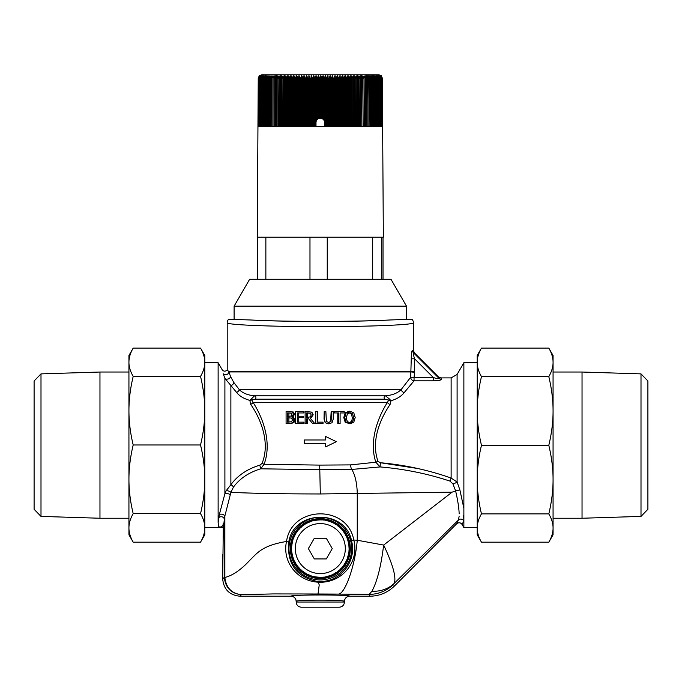 <?xml version="1.0" encoding="UTF-8"?>
<svg xmlns="http://www.w3.org/2000/svg" width="682" height="682" viewBox="0 0 682 682"><rect width="100%" height="100%" fill="white"/><g stroke="black" fill="none" stroke-linecap="round" stroke-linejoin="round"><path stroke-width="1.02" d="M318.647 118.225L316.329 120.544L315.996 122.206L316.175 78.242L316.823 75.779L317.36 78.242L317.36 119.06L317.94 118.6L317.94 78.242L318.571 75.779L319.133 78.242L319.133 118.054L319.713 117.935L319.713 78.242L320.31 75.779L320.907 78.242L320.907 117.935L321.486 118.054L321.486 78.242L322.049 75.779L322.68 78.242L322.68 118.6L323.259 119.06L323.259 78.242L323.797 75.779L324.444 78.242L324.623 122.206L324.3 120.561L321.972 118.225M321.947 118.216L318.673 118.216M315.996 122.206L315.996 126.511L315.996 122.206M324.623 122.206L324.623 126.511L314.402 126.511L314.402 78.242L315.084 75.779L315.596 78.242L315.596 126.511M381.698 279.279L381.698 237.208L383.344 237.208L382.338 78.242L381.323 75.779L382.372 78.242L382.372 126.511L382.38 78.242L381.349 75.779L378.928 74.79L261.692 74.79L259.271 75.779L258.239 78.242L257.276 237.208L257.6 279.279M641.003 516.402L647.9 509.292L647.9 380.991L641.003 373.881L641.003 516.402L582.036 518.243L582.036 372.031L553.068 372.031M40.997 373.881L34.1 380.991L34.1 509.292L40.997 516.402L40.997 373.881L99.964 372.031L99.964 518.243L128.932 518.243M409.106 319.278L389.593 319.994C355.816 321.853 284.803 321.853 251.027 319.994L228.598 319.278A5.175 5.166 -0 0 0 227.208 322.799L227.208 370.062C225.213 371.647 223.517 371.502 222.119 369.644L218.129 362.722L204.788 362.722L204.788 410.683C204.796 399.609 203.372 388.177 200.525 376.396C203.372 371.537 204.796 366.822 204.788 362.244C204.796 357.675 203.372 352.961 200.525 348.093L204.788 355.484L204.788 534.799L200.525 542.181C203.372 537.28 204.796 532.523 204.788 527.911C204.796 523.299 203.372 518.542 200.525 513.64C203.372 501.841 204.796 490.392 204.788 479.301L204.788 522.736M128.932 520.136L128.932 370.138M128.932 410.683L128.932 355.484L133.195 348.093C130.347 352.961 128.924 357.675 128.932 362.244C128.924 366.822 130.347 371.537 133.195 376.396C130.347 388.177 128.924 399.609 128.932 410.683C128.924 421.757 130.347 433.189 133.195 444.971C130.347 456.769 128.924 468.21 128.932 479.301C128.924 490.392 130.347 501.841 133.195 513.64C130.347 518.542 128.924 523.299 128.932 527.911L128.932 479.301M128.932 534.799L128.932 527.911C128.924 532.523 130.347 537.28 133.195 542.181L128.932 534.799M204.788 479.301C204.796 468.21 203.372 456.769 200.525 444.971C203.372 433.189 204.796 421.757 204.788 410.683M133.195 513.64L200.525 513.64M133.195 542.181L200.525 542.181M133.195 444.971L200.525 444.971M133.195 348.093L200.525 348.093M133.195 376.396L200.525 376.396M319.602 518.593L319.364 519.982L319.04 518.618A29.999 29.999 0 0 0 318.605 518.635L318.417 520.034L318.051 518.67A29.999 29.999 0 0 0 317.616 518.712L317.48 520.11L317.062 518.763A29.999 29.999 0 0 0 316.636 518.814L316.533 520.221L316.073 518.891A29.999 29.999 0 0 0 315.647 518.951L315.596 520.357L315.093 519.045A29.999 29.999 0 0 0 314.675 519.121L314.666 520.528L314.121 519.232A29.999 29.999 0 0 0 313.703 519.326L313.746 520.733L313.157 519.454A29.999 29.999 0 0 0 312.74 519.556L312.825 520.963L312.194 519.71A29.999 29.999 0 0 0 311.785 519.829L311.921 521.227L311.248 519.991A29.999 29.999 0 0 0 310.839 520.127L311.018 521.517L310.301 520.306A29.999 29.999 0 0 0 309.901 520.451L310.131 521.841L309.372 520.656A29.999 29.999 0 0 0 308.972 520.809L309.244 522.19L308.46 521.031A29.999 29.999 0 0 0 308.059 521.201L308.383 522.574L307.548 521.44A29.999 29.999 0 0 0 307.164 521.619L307.531 522.983L306.661 521.875A29.999 29.999 0 0 0 306.278 522.071L306.687 523.418L305.783 522.335A29.999 29.999 0 0 0 305.408 522.548L305.86 523.878L304.922 522.83A29.999 29.999 0 0 0 304.556 523.06L305.05 524.373L304.078 523.358A29.999 29.999 0 0 0 303.72 523.588L304.266 524.893L303.26 523.904A29.999 29.999 0 0 0 302.902 524.151L303.49 525.43L302.45 524.484A29.999 29.999 0 0 0 302.109 524.739L302.731 526.001L301.666 525.089A29.999 29.999 0 0 0 301.325 525.353L301.99 526.598L300.898 525.72A29.999 29.999 0 0 0 300.566 526.001L301.274 527.212L300.148 526.368A29.999 29.999 0 0 0 299.833 526.666L300.583 527.851L299.424 527.05A29.999 29.999 0 0 0 299.117 527.348L299.91 528.516L298.725 527.749A29.999 29.999 0 0 0 298.426 528.064L299.253 529.206L298.051 528.482A29.999 29.999 0 0 0 297.761 528.797L298.622 529.914L297.395 529.223A29.999 29.999 0 0 0 297.122 529.556L298.017 530.639L296.772 529.991A29.999 29.999 0 0 0 296.508 530.332L297.437 531.389L296.167 530.784A29.999 29.999 0 0 0 295.911 531.133L296.883 532.148L295.587 531.593A29.999 29.999 0 0 0 295.349 531.943L296.346 532.932L295.042 532.42A29.999 29.999 0 0 0 294.812 532.778L295.843 533.733L294.522 533.264A29.999 29.999 0 0 0 294.309 533.631L295.366 534.552L294.027 534.125A29.999 29.999 0 0 0 293.823 534.5L294.914 535.387L293.567 534.995A29.999 29.999 0 0 0 293.371 535.379L294.496 536.231L293.132 535.89A29.999 29.999 0 0 0 292.953 536.282L294.104 537.092L292.723 536.794A29.999 29.999 0 0 0 292.561 537.194L293.737 537.962L292.348 537.714A29.999 29.999 0 0 0 292.194 538.115L293.396 538.848L292.007 538.644A29.999 29.999 0 0 0 291.87 539.053L293.09 539.743L291.691 539.59A29.999 29.999 0 0 0 291.564 539.999L292.808 540.647L291.41 540.536A29.999 29.999 0 0 0 291.299 540.954L292.561 541.559L291.163 541.499A29.999 29.999 0 0 0 291.061 541.917L292.348 542.48L290.941 542.463A29.999 29.999 0 0 0 290.856 542.889L292.16 543.409L290.754 543.443A29.999 29.999 0 0 0 290.685 543.861L292.007 544.347L290.6 544.415A29.999 29.999 0 0 0 290.541 544.841L291.879 545.285L290.481 545.404A29.999 29.999 0 0 0 290.438 545.83L291.785 546.222L290.387 546.393A29.999 29.999 0 0 0 290.362 546.819L291.726 547.169L290.336 547.382A29.999 29.999 0 0 0 290.319 547.808L291.691 548.115L290.31 548.371A29.999 29.999 0 0 0 290.31 548.805L291.691 549.061L290.319 549.368A29.999 29.999 0 0 0 290.336 549.794L291.726 550.007L290.362 550.357A29.999 29.999 0 0 0 290.387 550.783L291.785 550.954L290.438 551.346A29.999 29.999 0 0 0 290.481 551.772L291.879 551.891L290.541 552.335A29.999 29.999 0 0 0 290.6 552.761L292.007 552.829L290.685 553.315A29.999 29.999 0 0 0 290.754 553.741L292.16 553.767L290.856 554.296A29.999 29.999 0 0 0 290.941 554.713L292.348 554.696L291.061 555.259A29.999 29.999 0 0 0 291.163 555.677L292.561 555.617L291.299 556.222A29.999 29.999 0 0 0 291.41 556.64L292.808 556.529L291.564 557.177A29.999 29.999 0 0 0 291.691 557.595L293.09 557.433L291.87 558.123A29.999 29.999 0 0 0 292.007 558.532L293.396 558.328L292.194 559.061A29.999 29.999 0 0 0 292.348 559.462L293.737 559.214L292.561 559.982A29.999 29.999 0 0 0 292.723 560.382L294.104 560.084L292.953 560.894A29.999 29.999 0 0 0 293.132 561.286L294.496 560.945L293.371 561.798A29.999 29.999 0 0 0 293.567 562.181L294.914 561.789L293.823 562.676A29.999 29.999 0 0 0 294.027 563.059L295.366 562.624L294.309 563.545A29.999 29.999 0 0 0 294.522 563.92L295.843 563.443L294.812 564.398A29.999 29.999 0 0 0 295.042 564.764L296.346 564.244L295.349 565.233A29.999 29.999 0 0 0 295.587 565.591L296.883 565.028L295.911 566.051A29.999 29.999 0 0 0 296.167 566.392L297.437 565.796L296.508 566.844A29.999 29.999 0 0 0 296.772 567.185L298.017 566.537L297.122 567.62A29.999 29.999 0 0 0 297.395 567.953L298.622 567.262L297.761 568.379A29.999 29.999 0 0 0 298.051 568.703L299.253 567.97L298.426 569.112A29.999 29.999 0 0 0 298.725 569.427L299.91 568.66L299.117 569.828A29.999 29.999 0 0 0 299.424 570.126L300.583 569.325L299.833 570.519A29.999 29.999 0 0 0 300.148 570.808L301.274 569.964L300.566 571.184A29.999 29.999 0 0 0 300.898 571.456L301.99 570.578L301.325 571.823A29.999 29.999 0 0 0 301.666 572.087L302.731 571.175L302.109 572.437A29.999 29.999 0 0 0 302.45 572.692L303.49 571.746L302.902 573.025A29.999 29.999 0 0 0 303.26 573.272L304.266 572.283L303.72 573.588A29.999 29.999 0 0 0 304.078 573.818L305.05 572.803L304.556 574.125A29.999 29.999 0 0 0 304.922 574.346L305.86 573.298L305.408 574.628A29.999 29.999 0 0 0 305.783 574.841L306.687 573.758L306.278 575.105A29.999 29.999 0 0 0 306.661 575.301L307.531 574.193L307.164 575.557A29.999 29.999 0 0 0 307.548 575.744L308.383 574.602L308.059 575.975A29.999 29.999 0 0 0 308.46 576.145L309.244 574.986L308.972 576.367A29.999 29.999 0 0 0 309.372 576.529L310.131 575.335L309.901 576.725A29.999 29.999 0 0 0 310.301 576.87L311.018 575.659L310.839 577.057A29.999 29.999 0 0 0 311.248 577.185L311.921 575.949L311.785 577.347A29.999 29.999 0 0 0 312.194 577.466L312.825 576.213L312.74 577.62A29.999 29.999 0 0 0 313.157 577.722L313.746 576.443L313.703 577.85A29.999 29.999 0 0 0 314.121 577.944L314.666 576.648L314.675 578.055A29.999 29.999 0 0 0 315.093 578.131L315.596 576.819L315.647 578.225A29.999 29.999 0 0 0 316.073 578.285L316.533 576.963L316.636 578.362A29.999 29.999 0 0 0 317.062 578.413L317.48 577.066L317.616 578.464A29.999 29.999 0 0 0 318.051 578.507L318.417 577.151L318.605 578.541A29.999 29.999 0 0 0 319.04 578.558L319.364 577.194L319.602 578.583A29.999 29.999 0 0 0 320.029 578.592L320.31 577.211L320.591 578.592A29.999 29.999 0 0 0 321.017 578.583L321.256 577.194L321.58 578.558A29.999 29.999 0 0 0 322.015 578.541L322.202 577.151L322.577 578.507A29.999 29.999 0 0 0 323.004 578.464L323.149 577.066L323.558 578.413A29.999 29.999 0 0 0 323.984 578.362L324.086 576.963L324.547 578.285A29.999 29.999 0 0 0 324.973 578.225L325.024 576.819L325.527 578.131A29.999 29.999 0 0 0 325.945 578.055L325.953 576.648L326.499 577.944A29.999 29.999 0 0 0 326.917 577.85L326.874 576.443L327.462 577.722A29.999 29.999 0 0 0 327.88 577.62L327.795 576.213L328.426 577.466A29.999 29.999 0 0 0 328.835 577.347L328.707 575.949L329.38 577.185A29.999 29.999 0 0 0 329.781 577.057L329.602 575.659L330.318 576.87A29.999 29.999 0 0 0 330.719 576.725L330.497 575.335L331.247 576.529A29.999 29.999 0 0 0 331.648 576.367L331.375 574.986L332.168 576.145A29.999 29.999 0 0 0 332.56 575.975L332.236 574.602L333.072 575.744A29.999 29.999 0 0 0 333.455 575.557L333.089 574.193L333.958 575.301A29.999 29.999 0 0 0 334.342 575.105L333.933 573.758L334.836 574.841A29.999 29.999 0 0 0 335.212 574.628L334.76 573.298L335.697 574.346A29.999 29.999 0 0 0 336.064 574.125L335.57 572.803L336.541 573.818A29.999 29.999 0 0 0 336.899 573.588L336.362 572.283L337.36 573.272A29.999 29.999 0 0 0 337.718 573.025L337.13 571.746L338.17 572.692A29.999 29.999 0 0 0 338.511 572.437L337.888 571.175L338.954 572.087A29.999 29.999 0 0 0 339.295 571.823L338.63 570.578L339.721 571.456A29.999 29.999 0 0 0 340.054 571.184L339.346 569.964L340.471 570.808A29.999 29.999 0 0 0 340.787 570.519L340.037 569.325L341.196 570.126A29.999 29.999 0 0 0 341.503 569.828L340.719 568.66L341.895 569.427A29.999 29.999 0 0 0 342.193 569.112L341.367 567.97L342.569 568.703A29.999 29.999 0 0 0 342.858 568.379L341.997 567.262L343.225 567.953A29.999 29.999 0 0 0 343.498 567.62L342.603 566.537L343.856 567.185A29.999 29.999 0 0 0 344.112 566.844L343.182 565.796L344.453 566.392A29.999 29.999 0 0 0 344.708 566.051L343.737 565.028L345.032 565.591A29.999 29.999 0 0 0 345.271 565.233L344.274 564.244L345.578 564.764A29.999 29.999 0 0 0 345.808 564.398L344.777 563.443L346.098 563.92A29.999 29.999 0 0 0 346.32 563.545L345.254 562.624L346.592 563.059A29.999 29.999 0 0 0 346.797 562.676L345.706 561.789L347.053 562.181A29.999 29.999 0 0 0 347.249 561.798L346.124 560.945L347.488 561.286A29.999 29.999 0 0 0 347.667 560.894L346.524 560.084L347.897 560.382A29.999 29.999 0 0 0 348.059 559.982L346.882 559.214L348.272 559.462A29.999 29.999 0 0 0 348.425 559.061L347.223 558.328L348.613 558.532A29.999 29.999 0 0 0 348.758 558.123L347.53 557.433L348.928 557.595A29.999 29.999 0 0 0 349.056 557.177L347.811 556.529L349.21 556.64A29.999 29.999 0 0 0 349.32 556.222L348.059 555.617L349.457 555.677A29.999 29.999 0 0 0 349.559 555.259L348.272 554.696L349.678 554.713A29.999 29.999 0 0 0 349.764 554.296L348.459 553.767L349.866 553.741A29.999 29.999 0 0 0 349.934 553.315L348.613 552.829L350.019 552.761A29.999 29.999 0 0 0 350.079 552.335L348.741 551.891L350.139 551.772A29.999 29.999 0 0 0 350.181 551.346L348.834 550.954L350.233 550.783A29.999 29.999 0 0 0 350.258 550.357L348.894 550.007L350.284 549.794A29.999 29.999 0 0 0 350.301 549.368L348.928 549.061L350.309 548.805A29.999 29.999 0 0 0 350.309 548.371L348.928 548.115L350.301 547.808A29.999 29.999 0 0 0 350.284 547.382L348.894 547.169L350.258 546.819A29.999 29.999 0 0 0 350.233 546.393L348.834 546.222L350.181 545.83A29.999 29.999 0 0 0 350.139 545.404L348.741 545.285L350.079 544.841A29.999 29.999 0 0 0 350.019 544.415L348.613 544.347L349.934 543.861A29.999 29.999 0 0 0 349.866 543.443L348.459 543.409L349.764 542.889A29.999 29.999 0 0 0 349.678 542.463L348.272 542.48L349.559 541.917A29.999 29.999 0 0 0 349.457 541.499L348.059 541.559L349.32 540.954A29.999 29.999 0 0 0 349.21 540.536L347.811 540.647L349.056 539.999A29.999 29.999 0 0 0 348.928 539.59L347.53 539.743L348.758 539.053A29.999 29.999 0 0 0 348.613 538.644L347.223 538.848L348.425 538.115A29.999 29.999 0 0 0 348.272 537.714L346.882 537.962L348.059 537.194A29.999 29.999 0 0 0 347.897 536.794L346.524 537.092L347.667 536.282A29.999 29.999 0 0 0 347.488 535.89L346.124 536.231L347.249 535.379A29.999 29.999 0 0 0 347.053 534.995L345.706 535.387L346.797 534.5A29.999 29.999 0 0 0 346.592 534.125L345.254 534.552L346.32 533.631A29.999 29.999 0 0 0 346.098 533.264L344.777 533.733L345.808 532.778A29.999 29.999 0 0 0 345.578 532.42L344.274 532.932L345.271 531.943A29.999 29.999 0 0 0 345.032 531.593L343.737 532.148L344.708 531.133A29.999 29.999 0 0 0 344.453 530.784L343.182 531.389L344.112 530.332A29.999 29.999 0 0 0 343.856 529.991L342.603 530.639L343.498 529.556A29.999 29.999 0 0 0 343.225 529.223L341.997 529.914L342.858 528.797A29.999 29.999 0 0 0 342.569 528.482L341.367 529.206L342.193 528.064A29.999 29.999 0 0 0 341.895 527.749L340.719 528.516L341.503 527.348A29.999 29.999 0 0 0 341.196 527.05L340.037 527.851L340.787 526.666A29.999 29.999 0 0 0 340.471 526.368L339.346 527.212L340.054 526.001A29.999 29.999 0 0 0 339.721 525.72L338.63 526.598L339.295 525.353A29.999 29.999 0 0 0 338.954 525.089L337.888 526.001L338.511 524.739A29.999 29.999 0 0 0 338.17 524.484L337.13 525.43L337.718 524.151A29.999 29.999 0 0 0 337.36 523.904L336.362 524.893L336.899 523.588A29.999 29.999 0 0 0 336.541 523.358L335.57 524.373L336.064 523.06A29.999 29.999 0 0 0 335.697 522.83L334.76 523.878L335.212 522.548A29.999 29.999 0 0 0 334.836 522.335L333.933 523.418L334.342 522.071A29.999 29.999 0 0 0 333.958 521.875L333.089 522.983L333.455 521.619A29.999 29.999 0 0 0 333.072 521.44L332.236 522.574L332.56 521.201A29.999 29.999 0 0 0 332.168 521.031L331.375 522.19L331.648 520.809A29.999 29.999 0 0 0 331.247 520.656L330.497 521.841L330.719 520.451A29.999 29.999 0 0 0 330.318 520.306L329.602 521.517L329.781 520.127A29.999 29.999 0 0 0 329.38 519.991L328.707 521.227L328.835 519.829A29.999 29.999 0 0 0 328.426 519.71L327.795 520.963L327.88 519.556A29.999 29.999 0 0 0 327.462 519.454L326.874 520.733L326.917 519.326A29.999 29.999 0 0 0 326.499 519.232L325.953 520.528L325.945 519.121A29.999 29.999 0 0 0 325.527 519.045L325.024 520.357L324.973 518.951A29.999 29.999 0 0 0 324.547 518.891L324.086 520.221L323.984 518.814A29.999 29.999 0 0 0 323.558 518.763L323.149 520.11L323.004 518.712A29.999 29.999 0 0 0 322.577 518.67L322.202 520.034L322.015 518.635A29.999 29.999 0 0 0 321.58 518.618L321.256 519.982L321.017 518.593A29.999 29.999 0 0 0 320.591 518.593L320.31 519.965L320.029 518.593A29.999 29.999 0 0 0 319.602 518.593M345.314 548.592A25.004 25.004 0 0 1 307.812 570.237A25.004 25.004 0 0 1 307.812 526.939A25.004 25.004 0 0 1 345.314 548.592M314.334 538.243L326.286 538.243L332.253 548.592L326.286 558.933L314.334 558.933L308.366 548.592L314.334 538.243M351.648 548.592A31.338 31.338 0 0 1 317.173 579.768A31.338 31.338 0 0 1 289.603 542.352A31.338 31.338 0 0 1 351.648 548.592M227.208 322.799A5.175 5.166 -0 0 1 228.598 319.278A5.175 5.175 0 0 0 227.208 322.799C226.833 324.854 270.49 326.652 320.31 326.644C370.13 326.652 413.786 324.854 413.411 322.799A5.175 5.166 0 0 0 412.022 319.278L401.255 319.278M239.365 319.278L231.513 319.278M218.129 362.722L218.129 522.736L218.786 526.802C221.386 527.501 222.912 526.351 223.346 523.375L222.699 578.975C223.73 589.418 229.476 595.164 239.919 596.204L241.462 594.661C231.658 593.596 226.126 587.875 224.855 577.492L224.327 577.594C225.58 587.978 231.292 593.664 241.462 594.661L273.329 593.92L318.008 593.996L319.227 584.926L318.213 582.181C297.25 581.115 282.007 561.857 286.508 541.491C262.655 545.378 257.455 552.778 250.209 559.837C241.351 569.555 232.903 575.446 224.855 577.492L224.327 577.594M223.346 523.375L223.202 523.878M221.454 526.768L220.516 527.16M219.374 527.16L218.607 526.555M236.526 392.346A3.103 2.199 142.4 0 0 239.263 389.601L233.773 382.414A3.103 2.583 -38.7 0 1 230.874 385.475L236.526 392.346C239.322 395.978 243.764 398.672 249.868 400.411L255 399.175A1.722 1.338 90 0 0 254.548 395.824L249.851 400.402L250.652 404.315C261.036 419.149 270.413 442.916 262.041 463.453L259.799 465.15C247.165 469.054 237.524 475.584 230.874 484.723L226.066 490.844L224.898 493.7L219.306 514.697A3.103 1.739 -163.6 0 1 222.221 514.296A3.103 1.739 -163.6 0 1 224.855 516.044L230.908 492.319C251.632 493.367 281.436 493.921 320.31 493.964L452.106 492.157L455.61 490.912C457.75 500.111 458.943 507.74 459.174 513.819L459.174 513.827M477.212 527.553L463.871 527.553L463.871 362.722L477.212 362.722L477.212 410.973C477.204 422.064 478.628 433.513 481.475 445.312C478.628 457.093 477.204 468.517 477.212 479.591C477.204 490.665 478.628 502.097 481.475 513.878C478.628 518.746 477.204 523.461 477.212 528.03C477.204 532.599 478.628 537.322 481.475 542.181L477.212 534.799L477.212 362.364C477.204 366.976 478.628 371.733 481.475 376.643C478.628 388.442 477.204 399.882 477.212 410.973M463.359 515.285L463.607 518.201M477.212 508.303L477.212 479.591M452.106 492.157L383.651 545.063C381.05 566.248 377.146 581.635 371.937 591.226L369.218 594.372A34.484 34.441 -22.5 0 0 393.582 584.278L394.23 583.366C396.455 577.432 392.926 564.67 383.651 545.063L357.257 540.229C355.1 566.069 344.691 595.198 338.008 594.09L369.218 594.372L369.976 596.204L349.619 596.204C350.582 594.576 290.038 594.576 291.001 596.204L239.919 596.204L291.001 596.204C294.138 596.52 295.86 598.242 296.176 601.379M371.937 591.226A34.484 30.596 40.2 0 0 394.23 583.366L458.389 520.059L456.676 523.776L394.341 586.111C387.547 592.684 379.431 596.051 369.976 596.204L349.619 596.204C346.482 596.52 344.76 598.242 344.444 601.379M459.174 516.214L458.389 520.059A3.444 3.367 33.9 0 1 463.811 520.903L463.871 520.809M463.871 527.553L462.098 524.492A3.444 3.444 -27.7 0 0 456.676 523.776C458.722 522.25 460.529 522.489 462.106 524.492L463.811 520.903M311.18 414.92L310.472 416.821L306.772 417.444L306.772 412.908L310.395 413.318L311.18 414.92M307.292 412.908L307.292 417.444M310.319 418.339L314.769 423.59L312.612 423.59L308.665 418.782L306.772 418.782L306.772 423.59L305.127 423.59L305.127 411.519L311.495 412.15L312.91 414.792L310.319 418.339L314.769 423.59M305.707 411.519L311.836 412.15L313.2 414.792L310.702 418.339M308.784 411.519L308.324 411.519M308.665 418.782L307.292 418.782L307.292 423.59L306.772 423.59M303.328 423.59L295.69 423.59L295.69 411.519L303.328 411.519L303.328 412.942L297.301 412.942L297.301 416.25L302.919 416.25L302.919 417.682L297.301 417.682L297.301 422.158L303.328 422.158L303.328 423.59L303.976 423.59L303.976 422.158L303.328 422.158M298.179 417.682L298.179 422.158M302.919 416.25L303.584 416.25L303.584 417.682L302.919 417.682M298.179 412.942L298.179 416.25M303.328 411.519L303.976 411.519L303.976 412.942L303.328 412.942M291.879 414.46L291.214 416.02L287.633 416.421L287.633 412.891L291.274 413.198L291.879 414.46M288.895 412.891L288.895 416.421M292.442 419.95L291.581 421.706L287.633 422.218L287.633 417.759L291.478 418.075L292.442 419.95M288.895 417.759L288.895 422.218M291.862 416.881L294.095 419.882L292.859 422.61L289.441 423.59L286.09 423.59L286.09 411.519L292.297 412.005L293.533 414.238L291.862 416.881L292.953 416.881L295.11 419.882L293.916 422.61L292.859 422.61M287.403 411.519L293.371 412.005L294.564 414.238L292.953 416.881M292.953 416.821L291.862 416.821M293.371 412.005L292.297 412.005M290.379 411.519L289.185 411.519M293.916 422.61L290.634 423.59L287.403 423.59M290.634 423.59L289.441 423.59M323.038 422.158L323.038 423.59L315.766 423.59L315.766 411.519L317.428 411.519L317.428 422.158L323.038 422.158M317.428 411.519L317.539 422.158M332.049 422.729L328.724 423.837L325.391 422.729L324.197 419.046L324.197 411.519L325.86 411.519L326.397 421.485L328.724 422.473L331.043 421.485L331.58 411.519L333.234 411.519L333.234 419.046L332.049 422.729M324.197 411.519L324.044 419.046L325.195 422.729L328.724 423.837M328.4 422.473L330.634 421.485L331.145 411.519L331.58 411.519M340.105 423.59L338.468 423.59L338.468 412.942L334.333 412.942L334.333 411.519L344.188 411.519L344.188 412.942L340.105 412.942L340.105 423.59M337.778 412.942L337.778 423.59L338.468 423.59M343.268 412.942L340.105 412.942M334.333 412.942L333.788 412.942L333.788 411.519L334.333 411.519M353.583 417.555C353.489 420.768 352.296 422.405 350.019 422.456C347.718 422.405 346.507 420.768 346.396 417.555L347.377 413.906L350.019 412.653L352.628 413.906L353.583 417.555L352.304 417.555L351.383 413.906L348.877 412.653M348.877 422.456C351.068 422.405 352.21 420.768 352.304 417.555M350.011 411.263L353.796 412.9L355.186 417.555L353.796 422.201L350.011 423.837L346.158 422.201L344.725 417.555L346.166 412.9L350.011 411.263L348.869 411.263L345.177 412.9L346.166 412.9M350.011 423.837L345.169 422.201L343.788 417.555L345.177 412.9M378.041 461.39A3.444 0.801 163.5 0 0 375.825 462.226L380.062 466.931C404.179 468.943 427.503 473.683 450.018 481.125A3.444 0.648 110 0 1 451.126 478.056C428.424 470.043 404.844 464.936 380.385 462.737L378.041 461.39C370.744 441.263 380.138 418.927 390.061 404.511L391.008 400.769L389.405 398.987L387.376 402.431C377.837 417.58 368.8 441.066 375.825 462.226L350.701 464.894L319.696 465.107L264.07 464.297C272.144 442.814 263.09 417.947 253.073 402.431L251.215 398.808M325.476 439.967L325.476 436.514L325.689 439.967L304.257 439.967L304.257 443.411L325.689 443.411L325.689 446.863L336.362 441.689L325.689 436.514M325.689 446.863L325.476 443.411M433.36 380.837C438.296 380.778 440.981 380.249 441.424 379.243L440.862 377.896A3.444 3.444 85.8 0 1 438.424 376.882L438.995 378.305C438.918 378.979 437.043 378.723 433.36 377.547L414.622 358.809C413.42 355.117 413.011 353.08 413.394 352.705L414.426 352.884A3.444 3.444 3 0 1 413.411 350.454L412.414 350.267C411.681 351.025 411.289 353.873 411.255 358.809L410.7 377.206A3.444 3.205 -140.6 0 0 414.051 380.837L433.36 380.837L433.36 377.547L414.051 377.547L414.579 372.278L411.229 371.946L228.93 371.946L228.666 371.426C226.816 369.644 226.816 369.644 228.675 371.434L414.622 371.434L414.622 358.809L411.255 358.809M412.414 350.267A3.444 3.401 -59.8 0 0 413.394 352.705L438.995 378.305A3.444 3.35 145.1 0 0 441.424 379.243M404.17 392.636L414.051 380.837L414.051 377.547L410.7 377.206L401.135 389.601A3.444 2.43 -142.4 0 0 404.17 392.636C401.383 396.233 396.984 398.944 390.991 400.777L390.061 404.511A3.444 1.876 -148.5 0 1 387.376 402.431L253.073 402.431A3.103 1.696 148.5 0 1 250.652 404.315M350.701 464.894A5.175 1.824 -90.8 0 0 351.716 469.446L380.062 466.931L380.385 462.737L417.972 468.551M413.411 322.799A5.175 5.175 0 0 0 412.022 319.278A5.175 5.166 0 0 1 413.411 322.799L413.411 350.454L414.426 352.884L438.424 376.882L440.87 377.896L451.126 377.896L451.126 478.056L457.102 482.012L459.873 489.872L455.61 490.912L452.95 483.939A3.444 0.588 158.6 0 0 457.102 482.012L457.102 374.452L463.871 362.722M230.576 376.6L228.93 371.946A3.103 2.455 159.9 0 1 226.577 374.606A3.103 2.455 159.9 0 1 223.21 373.753L224.898 378.374A3.103 2.123 160.4 0 0 228.129 378.962A3.103 2.123 160.4 0 0 230.576 376.6L233.773 382.414M319.227 584.926L318.23 582.181L316.457 581.26C296.15 576.631 286.917 563.596 288.75 542.181C293.55 509.59 345.51 508.687 351.571 540.869C357.189 562.573 338.869 584.124 316.457 581.26L319.398 582.232C342.407 582.931 359.474 561.584 353.796 540.042C347.334 504.39 291.615 505.388 286.508 541.491L288.75 542.181M351.571 540.869L353.796 540.042L357.257 540.229L357.257 493.742A27.587 9.855 -91 0 0 351.716 469.446L319.679 469.668L260.729 468.807L264.07 464.297A3.103 0.81 -161.8 0 0 262.041 463.453M319.236 584.917L318.008 593.996L338.008 594.09M219.306 514.697L218.129 522.736M223.21 373.753C221.624 368.067 221.624 368.067 223.21 373.753M223.346 528.703L224.327 519.394A3.103 2.668 -175.8 0 0 221.991 516.828A3.103 2.668 -175.8 0 0 218.538 518.013L218.658 517.178M463.871 508.303L459.873 489.872M259.799 465.15L260.729 468.807C248.811 472.456 239.706 478.568 233.432 487.144A3.103 1.594 -145 0 0 230.874 484.723L230.874 385.475L224.898 378.374L224.898 493.7A3.103 1.134 -167.2 0 1 227.6 493.615A3.103 1.134 -167.2 0 1 230.286 494.765M226.066 490.844A3.103 1.347 -163.7 0 1 230.908 492.319L233.432 487.144M222.699 578.975L224.327 577.347L224.327 519.394L224.855 516.044L224.855 577.347M254.548 395.824C247.754 395.185 242.656 393.113 239.263 389.601L401.135 389.601C397.623 393.13 392.397 395.21 385.458 395.824A1.722 1.33 -90 0 0 385.015 399.175A1.722 1.33 -90 0 1 385.458 395.824L254.548 395.824M389.405 398.987L385.458 395.824M255 399.175L385.015 399.175L390.999 400.769M450.018 481.125L452.95 483.939M344.444 602.036C344.146 605.181 342.415 606.903 339.278 607.21L301.342 607.21C298.204 606.903 296.474 605.181 296.176 602.036L344.444 602.036L344.444 601.371A5.175 5.166 163.6 0 1 349.619 596.204M291.001 596.204A5.175 5.166 16.4 0 1 296.176 601.371C295.383 599.742 345.237 599.742 344.444 601.371M99.964 372.031L128.932 372.031M582.036 518.243L553.068 518.243M548.805 542.181C551.653 537.322 553.076 532.599 553.068 528.03L553.068 534.799L548.805 542.181L481.475 542.181M548.805 513.878C551.653 502.097 553.076 490.665 553.068 479.591L553.068 528.03C553.076 523.461 551.653 518.746 548.805 513.878L481.475 513.878M548.805 445.312C551.653 433.513 553.076 422.064 553.068 410.973L553.068 479.591C553.076 468.517 551.653 457.093 548.805 445.312L481.475 445.312M548.805 376.643C551.653 371.733 553.076 366.976 553.068 362.364L553.068 410.973C553.076 399.882 551.653 388.442 548.805 376.643L481.475 376.643M548.805 348.093L553.068 355.484L553.068 362.364C553.076 357.76 551.653 353.003 548.805 348.093L481.475 348.093C478.628 353.003 477.204 357.76 477.212 362.364L477.212 355.484L481.475 348.093M354.086 279.279L249.629 279.279L234.105 306.175L406.515 306.175L390.991 279.279L354.086 279.279M265.861 279.279L265.861 237.208L257.6 237.208M309.978 279.279L309.978 237.208L265.861 237.208M327.249 279.279L327.249 237.208L309.978 237.208M372.687 279.279L372.687 237.208L327.249 237.208M381.698 237.208L372.687 237.208M383.02 279.279L383.02 237.208M349.798 126.511L348.749 126.511L348.792 75.779L349.798 78.242L349.798 126.511L350.309 126.511L350.326 75.779L351.349 78.242L351.349 126.511L350.309 126.511M348.229 126.511L347.164 126.511L347.24 75.779L348.229 78.242L348.229 126.511L348.749 126.511M346.635 126.511L345.552 126.511L345.663 75.779L346.635 78.242L346.635 126.511L347.164 126.511M345.015 126.511L343.924 126.511L344.069 75.779L345.015 78.242L345.015 126.511L345.552 126.511M343.387 126.511L342.27 126.511L342.458 75.779L343.387 78.242L343.387 126.511L343.924 126.511M341.725 126.511L340.608 126.511L340.821 75.779L341.725 78.242L341.725 126.511L342.27 126.511M340.054 126.511L338.92 126.511L339.167 75.779L340.054 78.242L340.054 126.511L340.608 126.511M338.366 126.511L337.223 126.511L337.505 75.779L338.366 78.242L338.366 126.511L338.92 126.511M336.661 126.511L335.51 126.511L335.825 75.779L336.661 78.242L336.661 126.511L337.223 126.511M334.947 126.511L333.788 126.511L334.137 75.779L334.947 78.242L334.947 126.511L335.51 126.511M333.217 126.511L332.049 126.511L332.432 75.779L333.217 78.242L333.217 126.511L333.788 126.511M331.478 126.511L330.31 126.511L330.719 75.779L331.478 78.242L331.478 126.511L332.049 126.511M329.73 126.511L328.553 126.511L328.997 75.779L329.73 78.242L329.73 126.511L330.31 126.511M327.974 126.511L326.797 126.511L326.797 78.242L327.266 75.779L327.974 78.242L327.974 126.511L328.553 126.511M326.218 126.511L325.024 126.511L325.024 78.242L325.536 75.779L326.218 78.242L326.218 126.511L326.797 126.511M313.831 126.511L312.646 126.511L312.646 78.242L313.353 75.779L313.831 78.242L313.831 126.511L314.402 126.511M312.066 126.511L310.89 126.511L310.89 78.242L311.623 75.779L312.066 126.511L312.646 126.511M310.31 126.511L309.142 126.511L309.142 78.242L309.901 75.779L310.31 126.511L310.89 126.511M308.571 126.511L307.403 126.511L307.403 78.242L308.187 75.779L308.571 126.511L309.142 126.511M306.832 126.511L305.672 126.511L305.672 78.242L306.482 75.779L306.832 126.511L307.403 126.511M305.11 126.511L303.959 126.511L303.959 78.242L304.794 75.779L305.11 126.511L305.672 126.511M303.396 126.511L302.254 126.511L302.254 78.242L303.115 75.779L303.396 126.511L303.959 126.511M301.7 126.511L300.566 126.511L300.566 78.242L301.453 75.779L301.7 126.511L302.254 126.511M300.012 126.511L298.895 126.511L298.895 78.242L299.799 75.779L300.012 126.511L300.566 126.511M298.349 126.511L297.241 126.511L297.233 78.242L298.162 75.779L298.349 126.511L298.895 126.511M296.696 126.511L295.604 126.511L295.604 78.242L296.551 75.779L296.696 126.511L297.241 126.511M295.067 126.511L293.985 126.511L293.985 78.242L294.956 75.779L295.067 126.511L295.604 126.511M293.456 126.511L292.39 126.511L292.39 78.242L293.379 75.779L293.456 126.511L293.985 126.511M291.87 126.511L290.822 126.511L290.822 78.242L291.828 75.779L291.87 126.511L292.39 126.511M290.31 126.511L289.27 126.511L289.27 78.242L290.293 75.779L290.31 126.511L290.822 126.511M288.767 126.511L287.753 126.511L287.753 78.242L288.793 75.779L288.767 126.511L289.27 126.511M287.258 126.511L286.252 126.511L286.252 78.242L287.31 75.779L287.258 126.511L287.753 126.511M285.767 126.511L284.786 126.511L284.786 78.242L285.86 75.779L285.767 126.511L286.252 126.511M284.309 126.511L283.345 126.511L283.345 78.242L284.437 75.779L284.309 126.511L284.786 126.511M282.885 126.511L281.939 126.511L281.939 78.242L283.039 75.779L282.885 126.511L283.345 126.511M281.478 126.511L280.558 126.511L280.558 78.242L281.675 75.779L281.478 126.511L281.939 126.511M279.211 126.511L279.211 78.242L280.345 75.779L280.114 126.511L277.906 126.511L277.906 78.242L279.04 75.779L278.785 126.511M277.48 126.511L276.628 126.511L276.628 78.242L277.77 75.779L277.906 126.511M276.219 126.511L275.383 126.511L275.383 78.242L276.542 75.779L276.628 126.511M274.982 126.511L274.181 126.511L274.181 78.242L275.34 75.779L275.383 126.511M273.797 126.511L273.013 126.511L273.013 78.242L274.181 75.779L274.181 126.511M272.638 126.511L271.888 126.511L271.888 78.242L273.064 75.779L273.013 126.511M271.521 126.511L270.797 126.511L270.797 78.242L271.973 75.779L271.521 78.242L271.888 126.511M270.447 126.511L269.748 126.511L269.748 78.242L270.933 75.779L270.447 78.242L270.797 126.511M269.416 126.511L268.742 126.511L268.742 78.242L269.927 75.779L269.416 78.242L269.748 126.511M268.418 126.511L267.779 126.511L267.77 78.242L268.964 75.779L268.418 78.242L268.742 126.511M267.463 126.511L266.85 126.511L266.85 78.242L268.043 75.779L267.463 78.242L267.779 126.511M266.56 126.511L265.971 126.511L265.971 78.242L267.165 75.779L266.56 78.242L266.85 126.511M265.699 126.511L265.136 126.511L265.136 78.242L266.33 75.779L265.69 78.242L265.971 126.511M264.872 126.511L264.352 126.511L264.352 78.242L265.537 75.779L264.872 78.242L265.136 126.511M264.096 126.511L263.602 126.511L263.602 78.242L264.787 75.779L264.096 78.242L264.352 126.511M263.371 126.511L262.911 126.511L262.911 78.242L264.087 75.779L263.371 78.242L263.602 126.511M262.689 126.511L262.255 126.511L262.255 78.242L263.431 75.779L262.689 78.242L262.911 126.511M262.05 126.511L261.649 78.242L262.826 75.779L262.05 78.242L262.255 126.511M261.462 126.511L261.095 78.242L262.263 75.779L261.462 78.242L261.649 126.511M260.925 126.511L260.592 78.242L261.743 75.779L260.925 78.242L261.095 126.511M260.43 126.511L260.132 78.242L261.283 75.779L260.43 78.242L260.592 126.511M259.995 126.511L259.723 78.242L260.865 75.779L259.995 78.242L260.132 126.511M259.595 126.511L259.365 78.242L260.49 75.779L259.595 78.242L259.723 126.511M259.254 126.511L259.049 78.242L260.166 75.779L259.254 78.242L259.365 126.511M258.964 126.511L258.793 78.242L259.893 75.779L258.964 78.242L259.049 126.511M258.717 126.511L258.58 78.242L259.672 75.779L258.717 78.242L258.793 126.511M258.521 126.511L258.418 78.242L259.501 75.779L258.521 78.242L258.58 126.511M258.376 126.511L258.308 78.242L259.373 75.779L258.376 78.242L258.418 126.511M258.308 126.511L258.248 78.242L258.239 126.511M382.312 126.511L382.244 78.242L381.247 75.779L382.312 78.242L382.338 126.511M382.201 126.511L382.099 78.242L381.119 75.779L382.201 78.242L382.244 126.511M382.039 126.511L381.903 78.242L380.948 75.779L382.039 78.242L382.099 126.511M381.826 126.511L381.664 78.242L380.727 75.779L381.826 78.242L381.903 126.511M381.57 126.511L381.366 78.242L380.454 75.779L381.57 78.242L381.656 126.511M381.255 126.511L381.025 78.242L380.13 75.779L381.255 78.242L381.366 126.511M380.897 126.511L380.633 78.242L379.763 75.779L380.897 78.242L381.025 126.511M380.488 126.511L380.189 78.242L379.337 75.779L380.488 78.242L380.633 126.511M380.027 126.511L379.695 78.242L378.877 75.779L380.027 78.242L380.189 126.511M379.524 126.511L379.158 78.242L378.357 75.779L379.524 78.242L379.695 126.511M378.97 126.511L378.57 78.242L377.794 75.779L378.97 78.242L379.158 126.511M378.365 126.511L377.93 126.511L377.93 78.242L377.189 75.779L378.365 78.242L378.57 126.511M377.709 126.511L377.248 126.511L377.248 78.242L376.532 75.779L377.717 78.242L377.93 126.511M377.018 126.511L376.524 126.511L376.524 78.242L375.833 75.779L377.018 78.242L377.248 126.511M376.268 126.511L375.748 126.511L375.748 78.242L375.083 75.779L376.268 78.242L376.524 126.511M375.484 126.511L374.93 126.511L374.93 78.242L374.29 75.779L375.484 78.242L375.748 126.511M374.648 126.511L374.06 126.511L374.06 78.242L373.455 75.779L374.648 78.242L374.93 126.511M373.77 126.511L373.156 126.511L373.156 78.242L372.577 75.779L373.77 78.242L374.06 126.511M372.849 126.511L372.202 126.511L372.202 78.242L371.656 75.779L372.849 78.242L373.156 126.511M371.878 126.511L371.204 126.511L371.204 78.242L370.693 75.779L371.878 78.242L372.202 126.511M370.872 126.511L370.173 126.511L370.173 78.242L369.687 75.779L370.872 78.242L371.204 126.511M369.823 126.511L369.098 126.511L369.098 78.242L368.647 75.779L369.823 78.242L370.173 126.511M368.732 126.511L367.982 126.511L367.564 75.779L368.732 78.242L369.098 126.511M367.607 126.511L366.831 126.511L366.439 75.779L367.607 78.242L367.982 126.511M366.439 126.511L365.637 126.511L365.279 75.779L366.439 78.242L366.831 126.511M365.237 126.511L364.401 126.511L364.077 75.779L365.237 78.242L365.637 126.511M363.992 126.511L363.139 126.511L362.85 75.779L363.992 78.242L364.401 126.511M362.713 126.511L361.835 126.511L361.579 75.779L362.713 78.242L363.139 126.511M361.409 126.511L360.505 126.511L360.284 75.779L361.409 78.242L361.835 126.511M360.062 126.511L359.141 126.511L358.945 75.779L360.062 78.242L360.062 126.511L360.505 126.511M358.681 126.511L357.743 126.511L357.581 75.779L358.681 78.242L358.681 126.511L359.141 126.511M357.274 126.511L356.311 126.511L356.183 75.779L357.274 78.242L357.274 126.511L357.743 126.511M355.834 126.511L354.853 126.511L354.759 75.779L355.834 78.242L355.834 126.511L356.311 126.511M354.367 126.511L353.361 126.511L353.31 75.779L354.367 78.242L354.367 126.511L354.853 126.511M353.361 126.511L351.852 126.511L351.827 75.779L352.875 78.242L352.875 126.511M317.36 119.06L316.175 120.995M319.133 118.054L317.94 118.6M320.907 117.935L319.713 117.935M322.68 118.6L321.486 118.054M324.444 120.995L323.259 119.06M258.239 78.242L259.296 75.779L258.308 78.242M350.326 126.511L350.326 75.779M348.792 126.511L348.792 75.779M347.24 126.511L347.24 75.779M345.663 126.511L345.663 75.779M344.069 126.511L344.069 75.779M342.458 126.511L342.458 75.779M340.821 126.511L340.821 75.779M339.167 126.511L339.167 75.779M337.505 126.511L337.505 75.779M335.825 126.511L335.825 75.779M334.137 126.511L334.137 75.779M332.432 126.511L332.432 75.779M330.719 126.511L330.719 75.779M328.997 126.511L328.997 75.779M327.266 126.511L327.266 75.779M325.536 126.511L325.536 75.779M323.797 119.665L323.797 75.779M322.049 118.259L322.049 75.779M320.31 117.892L320.31 75.779M318.571 118.259L318.571 75.779M316.823 119.665L316.823 75.779M315.084 126.511L315.084 75.779M313.353 126.511L313.353 75.779M311.623 126.511L311.623 75.779M309.901 126.511L309.901 75.779M308.187 126.511L308.187 75.779M306.482 126.511L306.482 75.779M304.794 126.511L304.794 75.779M303.115 126.511L303.115 75.779M301.453 126.511L301.453 75.779M299.799 126.511L299.799 75.779M298.162 126.511L298.162 75.779M296.551 126.511L296.551 75.779M294.956 126.511L294.956 75.779M293.379 126.511L293.379 75.779M291.828 126.511L291.828 75.779M290.293 126.511L290.293 75.779M389.593 319.994C356.959 321.938 283.661 321.938 251.027 319.994M295.11 419.882L294.095 419.882M294.564 414.238L293.533 414.238M331.145 419.089L331.58 419.089M351.383 413.906L352.628 413.906M343.788 417.555L344.725 417.555M345.169 422.201L346.158 422.201M414.579 372.278L414.622 371.434M456.676 523.776L394.341 586.111L393.582 584.278M319.696 465.107L320.31 493.964M280.558 126.511L280.114 126.511M351.852 126.511L351.349 126.511M277.48 78.242L277.906 78.242M278.785 78.242L279.211 78.242M280.114 78.242L280.558 78.242M281.478 78.242L281.939 78.242M282.885 78.242L283.345 78.242M284.309 78.242L284.786 78.242M285.767 78.242L286.252 78.242M287.258 78.242L287.753 78.242M288.767 78.242L289.27 78.242M290.31 78.242L290.822 78.242M291.87 78.242L292.39 78.242M293.456 78.242L293.985 78.242M295.067 78.242L295.604 78.242M296.696 78.242L297.233 78.242M298.349 78.242L298.895 78.242M300.012 78.242L300.566 78.242M301.7 78.242L302.254 78.242M303.396 78.242L303.959 78.242M305.11 78.242L305.672 78.242M306.832 78.242L307.403 78.242M308.571 78.242L309.142 78.242M310.31 78.242L310.89 78.242M312.066 78.242L312.646 78.242M313.831 78.242L314.402 78.242M315.596 78.242L316.175 78.242M317.36 78.242L317.94 78.242M319.133 78.242L319.713 78.242M320.907 78.242L321.486 78.242M322.68 78.242L323.259 78.242M324.444 78.242L325.024 78.242M326.218 78.242L326.797 78.242M327.974 78.242L328.553 78.242M329.73 78.242L330.31 78.242M331.478 78.242L332.049 78.242M333.217 78.242L333.788 78.242M334.947 78.242L335.51 78.242M336.661 78.242L337.223 78.242M338.366 78.242L338.92 78.242M340.054 78.242L340.608 78.242M341.725 78.242L342.27 78.242M343.387 78.242L343.924 78.242M345.015 78.242L345.552 78.242M346.635 78.242L347.164 78.242M348.229 78.242L348.749 78.242M349.798 78.242L350.309 78.242M351.349 78.242L351.852 78.242M352.875 78.242L353.361 78.242M354.367 78.242L354.853 78.242M355.834 78.242L356.311 78.242M357.274 78.242L357.743 78.242M358.681 78.242L359.141 78.242M360.062 78.242L360.505 78.242M361.409 78.242L361.835 78.242M362.713 78.242L363.139 78.242M641.003 373.881L582.036 372.031M40.997 516.402L99.964 518.243M223.346 527.553L204.788 527.553M239.919 596.204C229.467 595.173 223.722 589.427 222.69 578.975L222.69 554.551M438.424 376.882L414.426 352.884M457.102 374.452L451.126 377.896M296.176 601.371L296.176 602.036M369.976 596.204L372.398 596.119M392.568 587.765L394.341 586.111M406.515 319.278L406.515 306.175M234.105 319.278L234.105 306.175"/></g></svg>
